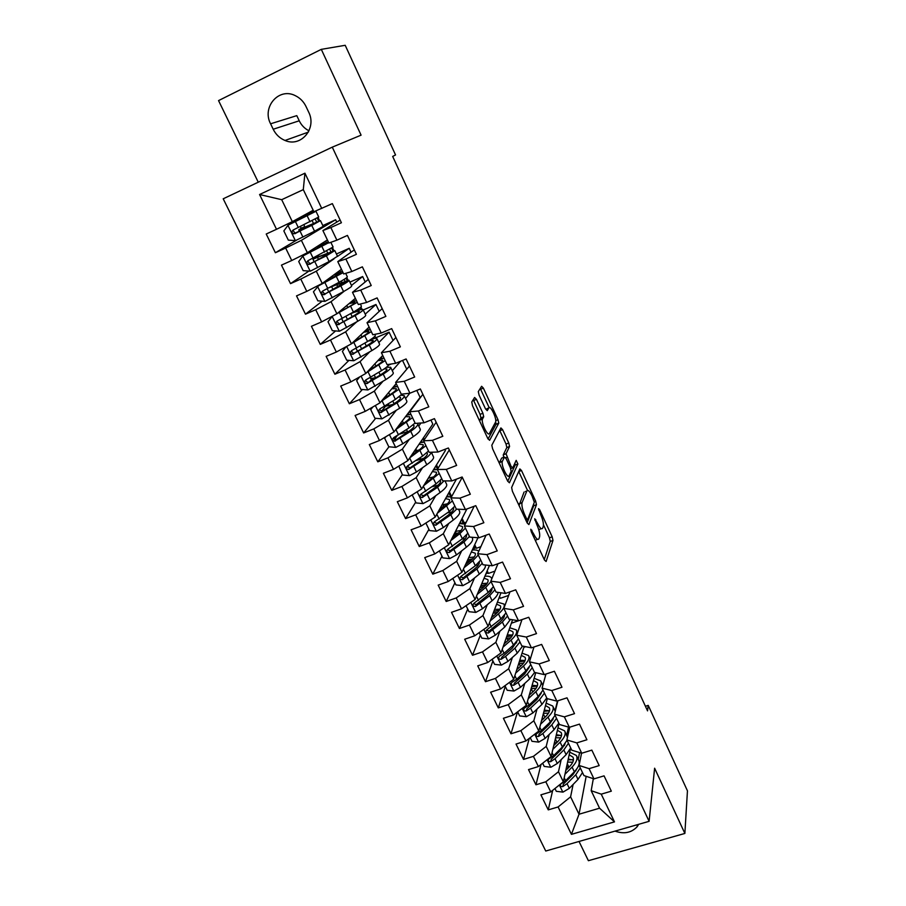<?xml version="1.0" encoding="UTF-8"?>
<svg xmlns="http://www.w3.org/2000/svg" width="906" height="906" viewBox="0 0 906 906"><rect width="100%" height="100%" fill="white"/><g stroke="black" fill="none" stroke-linecap="round" stroke-linejoin="round"><path stroke-width="1.36" d="M530.791 529.251L531.358 531.924L544.483 560.067L546.114 561.494L552.988 540.452L552.184 536.805L539.625 509.659L538.504 508.64L540.701 514.699C542.887 519.761 543.747 523.645 543.294 526.341L542.671 528.107C541.675 529.795 539.953 528.209 537.53 523.374L534.721 518.73L536.952 524.936C539.183 530.101 540.067 534.064 539.58 536.85L538.934 538.696C537.904 540.452 536.148 538.866 533.657 533.951L530.791 529.251M476.443 399.353L474.608 397.474L471.766 402.004L472.502 405.718L487.802 438.527L489.614 440.305L498.787 423.147L497.994 419.705L483.385 388.13L481.618 386.284L478.289 391.63L479.081 395.073L485.48 408.844L487.258 410.656L488.821 407.96C490.316 404.744 496.918 418.402 495.627 422.003L489.433 433.464C487.938 436.975 481.063 422.977 482.422 419.15L483.713 416.771L482.909 413.249L476.443 399.353L473.623 400.475L473.215 399.693M579.025 841.459L588.39 860.7L684.868 833.452L654.619 768.209L649.104 821.323L332.275 147.146L361.086 135.153L321.302 49.354L345.209 45.3L395.548 154.96L392.672 156.444L647.552 710.882L648.22 705.378L645.423 706.261M684.868 833.452L687.45 790.836L648.22 705.378M511.63 487.519L512.411 491.301L527.224 523.045L528.9 524.574L536.465 504.699L535.661 501.109L521.505 470.52L519.863 468.912L511.63 487.519M507.677 481.131L492.626 448.866L491.811 445.254L500.893 427.926L502.592 429.659L508.776 443L509.568 446.477L506.058 453.77L511.018 466.273L512.717 467.926L516.182 460.361L517.892 463.974L509.421 482.785L507.677 481.131M649.104 821.323L545.74 851.028L223.204 198.799L332.275 147.146M586.171 776.317L579.025 814.222L599.557 808.197L614.483 821.878L601.244 794.154L611.323 791.165L604.053 775.853L593.962 778.888L589.081 768.662L599.183 765.593L591.833 750.123L581.72 753.237L576.794 742.897L586.918 739.76L579.489 724.12L569.353 727.303L564.37 716.861L574.517 713.645L567.009 697.835L556.85 701.108L551.811 690.542L561.98 687.246L554.393 671.267L544.212 674.619L539.115 663.939L549.308 660.565L541.641 644.415L531.437 647.847L526.284 637.054L536.511 633.6L528.753 617.269L518.515 620.78L513.317 609.874L523.555 606.329L515.729 589.829L505.457 593.419L500.203 582.399L510.474 578.764L502.547 562.082L492.264 565.763L486.941 554.619L497.235 550.905L489.229 534.03L478.923 537.802L473.544 526.533L483.861 522.728L475.763 505.661L465.424 509.523L459.988 498.13L470.327 494.234L462.139 476.986L451.777 480.939L446.284 469.41L456.647 465.424L448.368 447.983L437.983 452.026L432.422 440.361L442.819 436.284L434.438 418.64L424.031 422.785L418.402 410.996L428.821 406.817L420.35 388.98L409.92 393.215L404.235 381.29L414.676 377.009L406.103 358.969L395.65 363.306L389.897 351.245L400.361 346.862L391.686 328.618L381.211 333.046L375.39 320.849L385.877 316.375L377.111 297.904L366.602 302.445L360.713 290.101L371.234 285.526L362.366 266.84L351.834 271.494L345.877 259.003L356.409 254.314L347.44 235.413L336.885 240.169L330.86 227.542L341.415 222.74L332.343 203.612L313.895 211.744L303.295 189.626L281.698 199.694L292.332 221.653L313.182 210.26M614.483 821.878L571.437 834.347L558.085 806.963L570.599 796.827L573.113 784.471M552.683 790.326L548.255 809.873L558.085 806.963M548.255 809.873L540.893 794.845L550.735 791.889L545.82 781.787L558.47 771.742L561.199 759.59M541.007 764.505L535.956 784.777L545.82 781.787M535.956 784.777L528.526 769.59L538.39 766.555L533.419 756.351L546.205 746.397L549.172 734.46M529.285 738.367L523.543 759.409L533.419 756.351M523.543 759.409L516.024 744.064L525.91 740.961L520.882 730.644L533.815 720.791L537.02 709.07M517.519 711.923L510.984 733.781L520.882 730.644M510.984 733.781L503.396 718.277L513.306 715.094L508.221 704.664L521.301 694.913L524.755 683.396M505.31 686.431L498.3 707.88L508.221 704.664M498.3 707.88L490.622 692.207L500.565 688.945L495.423 678.413L508.64 668.764L512.377 657.462M492.909 660.916L485.48 681.708L495.423 678.413M485.48 681.708L477.722 665.865L487.677 662.524L482.49 651.878L495.854 642.331L499.885 631.244M480.373 635.14L472.524 655.253L482.49 651.878M472.524 655.253L464.687 639.24L474.665 635.819L469.421 625.049L482.932 615.616L487.269 604.744M467.711 609.092L459.421 628.504L469.421 625.049M459.421 628.504L451.505 612.32L461.505 608.821L456.205 597.937L469.863 588.617L474.54 577.949M454.914 582.773L446.194 601.482L456.205 597.937M446.194 601.482L438.176 585.117L448.21 581.527L442.841 570.531L456.658 561.324L461.698 550.848M441.981 556.171L432.808 574.155L442.841 570.531M432.808 574.155L424.71 557.62L434.755 553.94L429.342 542.819L443.317 533.736L448.742 523.453M428.912 529.297L419.274 546.533L429.342 542.819M419.274 546.533L411.086 529.806L421.165 526.046L415.684 514.812L429.818 505.842L435.695 495.741M415.707 502.128L405.605 518.606L415.684 514.812M405.605 518.606L397.326 501.698L407.417 497.847L401.879 486.488L416.171 477.643L422.558 467.7M402.355 474.676L391.766 490.373L401.879 486.488M391.766 490.373L383.397 473.272L393.521 469.342L387.915 457.847L402.377 449.127L409.342 439.331M388.946 446.794L377.791 461.822L387.915 457.847M377.791 461.822L369.32 444.54L379.467 440.509L373.804 428.878L388.436 420.293L396.081 410.588M375.684 418.3L363.646 432.955L373.804 428.878M363.646 432.955L355.095 415.48L365.254 411.347L359.523 399.591L374.325 391.143L382.83 381.471M362.355 389.501L349.354 403.759L359.523 399.591M349.354 403.759L340.701 386.081L350.882 381.868L345.084 369.976L360.067 361.664L369.648 351.924M348.98 360.373L334.892 374.235L345.084 369.976M334.892 374.235L326.137 356.364L336.341 352.038L330.486 340.022L345.639 331.845L356.692 321.868M335.594 330.928L320.271 344.382L330.486 340.022M320.271 344.382L311.415 326.296L321.641 321.879L315.718 309.716L331.052 301.687L344.314 291.132M322.23 301.154L305.481 314.178L315.718 309.716M305.481 314.178L296.522 295.888L306.772 291.37L300.781 279.071L316.296 271.188L333.963 258.901M308.935 271.053L290.52 283.635L300.781 279.071M290.52 283.635L281.46 265.13L291.732 260.509L285.662 248.063L301.37 240.339L335.639 219.75L336.76 222.129M296.806 240.022L275.39 252.729L285.662 248.063M275.39 252.729L266.217 234.02L276.511 229.286L259.569 194.518L304.926 173.193L321.766 208.482M340.146 220.067L322.898 230.554L328.878 243.023L336.885 240.169M330.86 227.542L322.898 230.554M276.511 229.286L292.332 221.653M259.569 194.518L281.698 199.694M354.314 249.897L337.779 261.619L343.691 273.952L351.834 271.494M345.877 259.003L337.779 261.619M301.37 240.339L307.361 252.717L327.394 239.943M291.732 260.509L307.361 252.717M368.334 279.41L352.491 292.332L358.334 304.529L366.602 302.445M360.713 290.101L352.491 292.332M337.53 256.421L349.218 248.301L351.075 252.208M316.296 271.188L322.219 283.431L341.46 269.297M306.772 291.37L322.219 283.431M382.196 308.606L367.032 322.706L372.808 334.756L381.211 333.046M375.39 320.849L367.032 322.706M351.471 285.435L362.649 276.545L365.22 281.959M331.052 301.687L336.907 313.793L355.367 298.323M321.641 321.879L336.907 313.793M395.899 337.474L381.415 352.728L387.122 364.631L395.65 363.306M389.897 351.245L381.415 352.728M365.22 314.167L375.945 304.495L379.218 311.37M345.639 331.845L351.426 343.816L369.116 327.055M336.341 352.038L351.426 343.816M409.467 366.035L395.628 382.411L401.279 394.189L409.92 393.215M404.235 381.29L395.628 382.411M378.821 342.593L389.093 332.151L393.057 340.475M360.067 361.664L365.786 373.487L382.728 355.469M350.882 381.868L365.786 373.487M422.875 394.291L409.693 411.754L415.265 423.408L424.031 422.785M418.402 410.996L409.693 411.754M402.547 360.441L406.749 369.252M392.275 370.713L400.599 361.245M374.325 391.143L379.988 402.842L396.194 383.578M365.254 411.347L379.988 402.842M436.148 422.241L423.589 440.78L429.104 452.298L437.983 452.026M432.422 440.361L423.589 440.78M416.805 390.418L420.112 397.372L394.031 431.868L388.436 420.293M405.594 398.538L409.784 393.227M379.467 440.509L394.031 431.868M449.285 449.897L437.338 469.489L442.796 480.871L451.777 480.939M446.284 469.41L437.338 469.489M430.905 420.056L432.819 424.076L407.915 460.565L402.377 449.127M418.765 426.069L420.95 423M393.521 469.342L407.915 460.565M462.275 477.269L450.928 497.87L456.33 509.138L465.424 509.523M459.988 498.13L450.928 497.87M444.846 449.353L445.39 450.509L421.652 488.957L416.171 477.643M431.8 453.317L432.524 452.196M407.417 497.847L421.652 488.957M474.178 506.261L464.382 525.944L469.716 537.088L478.923 537.802M473.544 526.533L464.382 525.944M429.818 505.842L435.231 517.032L456.454 479.149M421.165 526.046L435.231 517.032M486.024 535.208L477.677 553.713L482.966 564.744L492.264 565.763M486.941 554.619L477.677 553.713M443.317 533.736L448.674 544.8L466.907 508.968M434.755 553.94L448.674 544.8M497.96 563.725L490.837 581.188L496.058 592.094L505.457 593.419M500.203 582.399L490.837 581.188M456.658 561.324L461.958 572.275L477.96 537.722M448.21 581.527L461.958 572.275M509.965 591.845L503.849 608.368L509.025 619.149L518.515 620.78M513.317 609.874L503.849 608.368M469.863 588.617L475.106 599.455L489.444 565.457M461.505 608.821L475.106 599.455M521.969 619.602L516.726 635.242L521.845 645.921L531.437 647.847M526.284 637.054L516.726 635.242M482.932 615.616L488.119 626.34L500.995 592.796M474.665 635.819L488.119 626.34M533.974 646.997L529.466 661.844L534.529 672.399L544.212 674.619M539.115 663.939L529.466 661.844M495.854 642.331L500.984 652.943L512.581 619.761M487.677 662.524L500.984 652.943M545.944 674.053L542.071 688.152L547.077 698.605L556.85 701.108M551.811 690.542L542.071 688.152M508.64 668.764L513.725 679.262L524.178 646.386M500.565 688.945L513.725 679.262M557.87 700.78L554.54 714.2L559.489 724.528L569.353 727.303M564.37 716.861L554.54 714.2M521.301 694.913L526.318 705.298L535.763 672.682M513.306 715.094L526.318 705.298M569.727 727.19L566.884 739.964L571.777 750.191L581.72 753.237M576.794 742.897L566.884 739.964M533.815 720.791L538.787 731.074L547.315 698.662M525.91 740.961L538.787 731.074M581.55 753.18L579.093 765.457L583.94 775.581L593.962 778.888M589.081 768.662L579.093 765.457M552.796 719.862L553.034 718.877M555.038 710.825L557.496 700.893M546.205 746.397L551.131 756.567L559.013 723.52M538.39 766.555L551.131 756.567M593.328 778.673L591.176 790.689L599.557 808.197M601.244 794.154L591.176 790.689M564.336 745.604L564.585 744.528M566.68 735.185L568.504 727.065M558.47 771.742L563.339 781.81L570.542 748.413M550.735 791.889L563.339 781.81M270.588 123.794L273.193 129.241C275.843 134.552 279.784 138.301 285.016 140.464C300.939 147.655 317.157 128.437 308.64 112.05L306.035 106.546C303.635 101.585 300.045 97.961 295.288 95.651C278.923 87.101 261.63 107.112 270.588 123.794L296.794 115.64L299.24 120.792C301.438 125.3 304.699 128.641 309.003 130.804M321.302 49.354L218.55 100.6L258.255 182.197M575.876 770.859L576.08 769.828M578.221 759.296L579.58 752.58M570.599 796.827L579.025 814.222L571.437 834.347M319.659 220.826L318.085 217.531M335.639 219.75L322.83 225.583M333.952 250.679L332.525 247.7M349.218 248.301L336.432 254.008M348.085 280.214L346.805 277.53M362.649 276.545L349.886 282.14M362.072 309.422L360.928 307.032M375.945 304.495L363.215 309.977M389.093 332.151L375.662 337.825L374.891 336.217M388.708 365.084L391.403 363.963M424.382 439.603L423.498 437.745M438.096 468.243L436.499 464.914M451.652 496.567L449.365 491.799M466.273 522.15L464.257 522.898L462.105 518.402M480.86 546.669L476.409 548.277L474.71 544.733M494.959 571.097L488.436 573.419L487.19 570.803M508.64 595.412L500.35 598.311L499.534 596.601M518.481 620.78L512.15 622.954L511.754 622.128M525.763 646.703L523.883 647.337M303.295 189.626L304.926 173.193M615.038 831.119C624.019 834.279 631.369 832.829 637.111 826.782L638.696 824.313M408.583 465.435L407.474 467.077M397.077 435.854L394.37 439.501M385.243 406.658L381.449 411.279M372.106 378.799L369.433 381.732M535.355 540.486L537.383 539.251M538.776 529.795L541.199 528.64M544.257 559.591L550.27 541.426L549.466 537.779L543.453 524.812M527.507 490.384L518.73 471.46M527.133 522.864L533.747 505.695L533.634 504.098M526.465 518.515L527.643 519.591L534.336 502.264L532.037 495.99C529.636 491.165 527.904 489.5 526.839 491.018L522.026 502.785C521.55 505.548 522.434 509.5 524.665 514.642L526.465 518.515L525.31 518.945M525.423 491.539L526.839 491.018M519.047 505.525L524.087 492.037M503.657 457.337L503.272 454.835L506.828 447.53L506.035 444.053L499.648 430.282M507.745 481.29L515.14 465.072L514.88 463.204M502.411 461.233L502.298 461.539C500.916 465.378 507.768 479.523 509.149 475.707L511.165 471.29L510.361 467.689L506.182 458.719L504.461 457.032L502.411 461.233L499.591 462.309L499.365 463.306M502.049 457.949L504.461 457.032M499.591 462.309L501.664 458.096M479.5 420.724L480.893 417.87L480.089 414.359L473.623 400.475M486.918 408.708L488.821 407.96M489.161 407.632L480.248 388.47M488.051 439.025L495.99 424.336L495.673 421.8M554.948 788.514L556.307 791.3L562.977 792.127L569.319 788.356L578.005 779.432L582.501 772.58M569.523 766.68L566.51 767.11M564.959 774.302L572.082 767.088C576.499 762.422 577.937 758.548 576.386 755.457L569.727 752.207M565.786 770.451L569.353 766.838C573.045 762.965 574.245 759.738 572.943 757.167L569.172 754.743M576.68 756.068L578.606 760.1C580.168 763.214 578.753 767.11 574.336 771.787L565.616 780.678L560.757 784.018C559.863 785.887 560.542 786.748 562.796 786.601L567.054 783.656L575.763 774.743L580.27 767.914M572.422 759.67L568.051 759.93M567.598 762.059L572.717 762.263M576.748 768.956L573.034 774.494L563.306 784.211L562.796 786.601M573.407 760.123L568.255 759.035M542.649 763.214L544.212 766.431L550.905 767.246L557.303 763.486L566.114 754.675L570.712 747.948M556.839 742.58L554.37 742.977M552.841 749.387L560.123 742.207C564.619 737.609 566.114 733.826 564.608 730.848L557.983 727.824M553.736 745.638L557.417 742.014C561.154 738.197 562.4 735.049 561.154 732.569L557.394 730.27M567.031 740.27L562.4 746.952L553.555 755.729L548.73 758.99C547.734 760.893 548.39 761.787 550.712 761.663L555.004 758.73L563.838 749.953L568.458 743.248M561.086 735.378L556.091 735.751M555.605 737.801L560.689 737.812M565.061 743.894L561.131 749.738L551.256 759.341L550.712 761.663M564.891 731.448L567.439 737.45M561.539 735.581L556.341 734.698M530.214 737.654L531.992 741.312L538.719 742.116L545.163 738.356L554.098 729.67L558.798 723.079M543.906 718.311L542.06 718.617M540.588 724.211L548.039 717.076C552.603 712.546 554.166 708.854 552.717 706L546.125 703.181M541.55 720.564L545.344 716.94C549.149 713.169 550.44 710.1 549.251 707.733L545.491 705.559M555.072 715.31L550.35 721.867L541.369 730.508L536.59 733.69C535.48 735.638 536.114 736.555 538.504 736.465L542.841 733.554L551.799 724.891L556.522 718.322M544.302 710.111L549.534 710.802L543.974 711.335M543.453 713.328L548.492 713.147M553.249 718.605L549.104 724.743L539.093 734.2L538.504 736.465M552.988 706.578L555.253 711.301M517.654 711.822L519.659 715.921L526.397 716.714L532.887 712.965L541.958 704.404L546.76 697.948M530.746 693.837L529.58 694.041M528.209 698.775L535.842 691.674C540.463 687.224 542.094 683.634 540.712 680.904L534.144 678.3M529.24 695.23L533.158 691.595C537.009 687.892 538.368 684.902 537.213 682.626L533.475 680.599M543 690.1L538.164 696.521L529.059 705.038L524.325 708.141C523.09 710.111 523.713 711.063 526.171 711.006L530.542 708.107L539.636 699.579L544.461 693.147M537.292 686.035L531.709 686.691M532.773 691.957L531.154 688.617L536.114 688.243M541.29 693.079L536.952 699.477L526.805 708.809L526.171 711.006M537.383 685.774L532.116 685.298M504.959 685.706L507.179 690.27L513.962 691.052L520.497 687.314L529.693 678.877L534.653 672.433M515.684 673.079L523.509 666.023C528.209 661.64 529.897 658.141 528.572 655.548L522.026 653.158M516.782 669.647L520.837 665.989C524.755 662.354 526.16 659.443 525.061 657.28L521.324 655.389M530.803 664.63L525.865 670.916L516.624 679.296L511.935 682.32C510.576 684.313 511.177 685.298 513.713 685.276L518.119 682.399L527.349 674.007L532.275 667.699M524.88 661.006L519.274 661.81M520.44 666.34L519.127 663.6L523.543 663.135M529.195 667.337L524.665 673.962L514.381 683.147L513.713 685.276M525.095 660.508L519.772 660.236M492.128 659.319L494.585 664.358L501.38 665.117L507.96 661.38L517.292 653.09L522.637 646.08M516.522 642.92L515.763 642.762M503.023 647.122L511.052 640.089C515.82 635.785 517.575 632.388 516.307 629.919L509.784 627.767M504.189 643.804L508.391 640.123C512.366 636.544 513.827 633.724 512.785 631.663L509.036 629.919M518.481 638.9L513.43 645.038L504.053 653.294L499.421 656.227C497.938 658.243 498.504 659.262 501.12 659.285L505.571 656.431L514.925 648.164L519.965 642.003M512.241 635.752L506.669 636.703M507.994 640.474L506.964 638.322L510.735 637.801M516.952 641.357L512.264 648.175L501.833 657.224L501.12 659.285M506.964 638.322L506.035 638.515M512.649 634.981L507.281 634.947M479.161 632.648L481.845 638.164L488.674 638.9L495.31 635.185L504.767 627.031L510.452 619.398M503.963 617.235L502.83 617.088M499.761 597.065L498.742 598.651M490.214 620.893L498.459 613.894C503.306 609.659 505.129 606.374 503.929 604.03L497.417 602.128M491.437 617.688L495.82 613.985C499.852 610.463 501.369 607.722 500.372 605.774L496.624 604.189M506.024 612.898L500.859 618.889L486.782 629.874C485.163 631.89 485.695 632.943 488.391 633.011L502.377 622.048L507.53 616.035M499.365 610.27L493.872 611.369M495.412 614.325L494.676 612.784L497.654 612.275M504.563 615.14C504.483 617.065 502.864 619.387 499.727 622.116L489.149 631.018L486.601 630.372M494.676 612.784L493.192 613.113M500.033 609.217L494.619 609.421M466.058 605.684L468.98 611.697L475.831 612.422L482.513 608.707L492.117 600.689C496.001 597.394 497.983 594.619 498.051 592.377M491.222 591.301L489.602 591.222M487.847 572.162L485.627 574.506M477.247 594.393L485.741 587.416L491.029 581.595M491.754 578.945L491.414 577.881C490.497 576.51 488.334 575.956 484.903 576.216M478.561 591.29L483.102 587.564C487.202 584.11 488.776 581.459 487.836 579.625L484.064 578.198M493.442 586.624L488.164 592.467L473.974 603.249C472.264 605.265 472.773 606.341 475.503 606.465L489.693 595.661L494.959 589.795M486.194 584.608L480.86 585.797M482.694 587.903L482.264 586.986L484.246 586.578M492.037 588.685C492.105 590.553 490.452 592.92 487.066 595.786L476.33 604.54L473.725 603.792M482.264 586.986L480.157 587.484M487.235 583.215L481.765 583.645M486.703 571.958L487.36 573.328M452.807 578.436L455.967 584.936L462.841 585.65L469.58 581.946L479.331 574.076C484.019 570.18 486.001 567.156 485.254 564.993M478.289 565.118L476.046 565.185M475.809 547.02L472.547 550.021M464.11 567.632L472.875 560.667L478.289 554.993M478.73 551.392C477.824 550.146 475.661 549.693 472.252 550.044M465.491 564.653L470.259 560.871C474.416 557.473 476.058 554.925 475.174 553.204L471.38 551.947M480.724 560.067L475.333 565.763L460.961 576.386C459.251 578.334 459.727 579.432 462.388 579.681L476.884 568.991L482.252 563.272M472.649 558.775L467.643 560.01M479.342 561.992C479.625 563.781 477.926 566.171 474.257 569.172L463.374 577.779L460.724 576.963M469.716 560.927L466.884 561.629M474.234 556.964L468.73 557.643M474.2 545.842L475.288 548.13M439.41 550.882L442.819 557.903L449.727 558.594L456.511 554.902L466.397 547.179C471.426 543.136 473.419 540.123 472.388 538.13L471.969 537.269M465.14 538.708L462.026 539.047M463.646 521.618L461.981 523.419M454.914 533.804L456.228 531.233M450.814 540.588L459.886 533.623L465.412 528.107M465.299 524.098L459.455 523.611M452.264 537.734L457.281 533.883C461.505 530.565 463.193 528.107 462.366 526.499L458.538 525.412M467.87 533.238L462.366 538.776L447.802 549.229C446.092 551.12 446.533 552.241 449.138 552.603L463.929 542.037L469.421 536.477M466.511 535.14L466.477 535.061C467.009 536.726 465.288 539.138 461.324 542.286L450.282 550.723L447.598 549.84M454.166 534.008L458.606 532.83M456.012 534.868L453.374 535.559M461.007 530.474L455.503 531.38M461.562 519.466L463.113 522.683M425.865 523.034L429.535 530.576L436.466 531.244L443.306 527.564L453.34 519.987C458.436 516.035 460.508 513.136 459.546 511.278L458.561 509.229M451.72 512.083L447.451 512.853M451.369 495.967L450.95 496.715M442.649 507.167L444.212 504.37M437.338 513.272L452.4 500.939M451.516 496.816L446.511 496.907M438.866 510.542L444.166 506.613C448.447 503.362 450.203 500.995 449.433 499.512L445.548 498.617M454.88 506.126L449.251 511.505L434.506 521.777C432.796 523.611 433.204 524.755 435.741 525.22L450.837 514.789L456.601 509.149M453.442 507.881L453.453 507.915C454.246 509.432 452.513 511.822 448.244 515.106L437.043 523.385L434.325 522.434M440.418 507.79L443.895 506.816M441.165 508.832L439.58 509.285M441.992 504.959L442.422 504.2M447.507 503.781L442.694 504.767M448.798 492.807L450.644 496.669M412.173 494.88L416.103 502.943L423.057 503.6L429.942 499.931L440.123 492.513C445.31 488.64 447.451 485.854 446.556 484.144L444.993 480.893M437.983 485.254L432.196 486.681M431.177 478.855L432.185 477.202M423.668 485.684L439.251 473.476M437.36 469.535L433.396 469.931M425.276 483.079L430.905 479.059C435.254 475.877 437.066 473.6 436.352 472.241L432.4 471.55M441.754 478.708L436.001 483.929L421.064 494.03C419.353 495.809 419.738 496.975 422.207 497.53L437.609 487.258L444.019 480.882M440.203 480.474L440.429 480.724C441.154 482.128 439.365 484.427 435.027 487.632L423.668 495.752L420.905 494.721M426.386 481.279L428.561 480.724M428.232 478.289L429.738 477.847L429.206 476.726M433.646 476.896L429.738 477.847M435.899 465.877L437.496 469.217M398.821 466.103L402.524 475.016L409.512 475.65L416.454 472.003L426.783 464.733C432.049 460.95 434.257 458.277 433.43 456.726L431.279 452.23M423.804 458.277L416.296 460.463M409.795 457.813L425.956 445.707M424.235 442.128L420.112 442.694M411.483 455.344L417.496 451.188C421.913 448.085 423.793 445.911 423.147 444.676L419.082 444.212M428.493 451.007L422.615 456.058L407.474 465.967C405.775 467.7 406.126 468.889 408.527 469.535L424.223 459.421C428.64 456.296 430.939 453.906 431.12 452.241M426.726 452.841L427.258 453.26C427.926 454.529 426.069 456.726 421.675 459.863L410.146 467.813L407.338 466.703M412.173 454.325L412.943 454.336M414.167 451.403L416.647 450.633L415.843 448.957M419.285 449.897L416.647 450.633M422.864 438.663L423.759 440.531M399.908 424.291L398.436 426.692M386.001 436.624L384.642 438.255L388.799 446.783L395.809 447.394L402.808 443.759L413.283 436.658C418.629 432.955 420.928 430.407 420.169 429.014L417.768 423.985M408.934 431.267L399.942 434.008M395.673 429.682L412.513 417.655M410.973 414.438L406.647 415.175M397.44 427.349L403.951 423.023C408.436 419.988 410.384 417.926 409.784 416.817L405.571 416.601M384.642 438.255L385.831 436.726M415.073 423L409.07 427.892L393.736 437.609C392.049 439.285 392.366 440.486 394.688 441.222L410.712 431.29C416.069 427.609 418.379 425.084 417.632 423.714L417.032 423.283M412.977 425.005L413.94 425.492C414.552 426.635 412.626 428.731 408.164 431.788L396.477 439.569L393.634 438.379M399.716 424.348L403.419 423.136L402.332 420.894M404.121 422.909L403.419 423.136M372.932 406.907L370.724 409.614L374.914 418.244L381.958 418.832L399.648 408.266C405.073 404.665 407.451 402.241 406.771 400.996L404.325 395.888M392.978 404.404L384.28 406.556M381.301 401.279L398.923 389.286M397.564 386.443L392.978 387.406M383.125 399.104L390.248 394.552C394.801 391.596 396.817 389.625 396.284 388.663L391.856 388.731M402.038 394.099L395.39 399.41L379.852 408.934C378.164 410.565 378.448 411.788 380.713 412.581L397.043 402.842C402.479 399.252 404.869 396.851 404.201 395.639L400.973 395.231M398.867 396.998L400.486 397.417C401.041 398.436 399.048 400.429 394.518 403.419L382.649 411.018L381.777 411.279L379.773 409.739M384.767 397.156L387.813 396.115M359.637 376.953L356.647 380.656L360.882 389.376L367.949 389.954L385.854 379.569C391.369 376.058 393.816 373.759 393.215 372.672L390.724 367.474M375.933 377.7L370.656 378.595M366.613 372.615L385.186 360.611M384.008 358.153L379.048 359.376M368.47 370.645L376.409 365.764C381.03 362.887 383.102 361.03 382.638 360.192L377.904 360.599M389.082 364.325C388.753 365.582 386.239 367.677 381.551 370.611L365.809 379.942C364.133 381.528 364.393 382.762 366.579 383.634L383.215 374.087C388.742 370.588 391.211 368.312 390.622 367.258L386.409 367.281M384.189 368.901L386.885 369.048C387.372 369.931 385.31 371.822 380.713 374.722L368.674 382.151L367.689 382.411L365.764 380.78M369.263 369.795L370.429 369.433M346.092 346.715L342.4 351.381L346.692 360.192L353.793 360.747L371.913 350.554C377.508 347.145 380.044 344.971 379.512 344.054L376.987 338.753M358.436 350.69L357.111 350.577M375.005 336.454L373.17 337.791M351.539 343.714L371.301 331.619M370.316 329.546L364.812 331.132M353.329 342.004L362.4 336.67C367.1 333.861 369.24 332.117 368.844 331.415L363.646 332.242M374.869 334.337L375.243 335.107C375.741 335.979 373.181 338.108 367.564 341.494L351.607 350.622C349.942 352.174 350.169 353.419 352.298 354.348L369.24 345.005C374.858 341.607 377.406 339.467 376.896 338.572C376.364 338.063 374.393 338.323 370.973 339.354M368.493 340.939L373.136 340.362C373.555 341.109 371.437 342.898 366.76 345.718L354.552 352.955L353.453 353.215L351.607 351.494M332.468 316.149L328.006 321.766L332.343 330.679L339.467 331.222L357.813 321.222C363.499 317.904 366.115 315.866 365.673 315.107L363.091 309.727M361.822 308.901L361.064 309.569L360.158 307.723M332.253 316.33L357.27 302.298M356.466 300.633L350.112 302.717M337.485 313.306L348.244 307.236C353.012 304.518 355.231 302.876 354.892 302.321L348.923 303.725M360.362 304.02L361.347 306.069C361.766 306.772 359.127 308.765 353.408 312.06L337.247 320.984C335.594 322.491 335.798 323.736 337.859 324.733L355.118 315.605C360.815 312.31 363.453 310.294 363.023 309.569C362.275 309.059 359.104 309.875 353.499 312.004M352.174 316.658L350.713 313.623C355.741 311.687 358.572 310.939 359.24 311.37C359.591 311.97 357.394 313.646 352.649 316.398L340.26 323.442L339.059 323.691L337.281 321.868M340.837 272.989L318.912 285.39L313.453 291.823L317.836 300.837L324.982 301.358L343.555 291.551C349.331 288.334 352.026 286.432 351.664 285.843L349.048 280.373M317.689 286.296L343.068 272.661M342.468 271.404L334.62 274.314M340.792 272.899L333.419 275.197M345.684 273.352L347.292 276.715C347.632 277.247 344.903 279.105 339.104 282.287L322.717 290.996C321.075 292.468 321.256 293.737 323.261 294.778L340.826 285.877C346.624 282.683 349.342 280.803 348.991 280.248L332.106 286.103M337.904 286.998L336.772 284.654L345.186 282.06L325.809 293.589L324.518 293.827L322.808 291.902M336.772 284.654L329.184 287.689M346.001 278.153L347.089 280.43M323.476 257.01L322.683 255.356L312.944 259.184L315.118 257.134M318.629 255.311L316.692 257.406L334.801 250.611L326.387 255.809L329.138 261.551L337.508 256.262L334.846 250.69M326.568 243.216L302.955 255.922L298.72 261.54L303.159 270.656L310.339 271.154L329.138 261.551M302.955 255.922L328.719 242.695M328.312 241.845L317.293 246.387M326.534 243.159L316.047 247.179M322.683 255.356L330.973 252.412L311.2 263.397L309.807 263.623L308.165 261.574M330.837 242.321L333.091 247.032L308.029 260.679C306.398 262.117 306.556 263.386 308.504 264.484L326.387 255.809M331.687 248.267L332.978 250.962M308.878 226.67L308.425 225.741L298.765 229.852L301.019 228.38L300.577 226.421M304.065 224.688L304.563 226.749L302.536 228.074L320.452 220.634L311.777 225.413L314.563 231.211L323.193 226.353L320.475 220.679M312.128 213.114L288.063 225.198L283.838 230.917L288.323 240.135L295.526 240.6L314.563 231.211M288.063 225.198L315.979 211.268L298.119 218.924L313.419 210.77M312.117 213.08L294.337 220.702L313.216 210.317M308.425 225.741L316.602 222.446L296.421 232.876L294.937 233.069L293.363 230.86M315.99 211.302L318.731 217.01L293.17 230.011C291.562 231.426 291.698 232.706 293.589 233.839L311.777 225.413M317.213 218.029L318.708 221.166M532.501 534.37L533.657 533.951M534.846 520.157L535.865 519.784M536.42 523.781L537.53 523.374M538.64 510.021L539.625 509.659M549.466 537.779L552.184 536.805M552.988 540.452L550.27 541.426L552.988 540.463M530.905 530.678L531.958 530.304M518.787 471.55L521.505 470.52M534.347 501.596L535.661 501.109M533.725 505.752L536.454 504.744M525.91 520.225L527.315 519.716M519.297 503.589L522.105 502.558M523.498 515.072L524.665 514.642M499.863 430.712L502.592 429.659M506.035 444.053L508.776 443M506.794 447.632L509.523 446.59M503.317 454.721L506.092 453.657M505.673 457.779L506.862 457.326M509.897 466.703L511.018 466.273M510.758 468.674L512.32 468.074M515.14 465.072L517.87 464.031M480.089 414.359L482.909 413.249M480.826 418.028L483.645 416.919M479.761 419.863L482.592 418.753M480.633 389.229L483.385 388.13M495.741 420.588L497.994 419.705M495.99 424.336L498.73 423.272M299.24 120.792L273.193 129.241M559.353 784.992L562.807 792.104M575.763 774.743L578.005 779.432M568.775 766.77L567.258 763.633M572.082 767.088L574.336 771.787M567.054 783.656L569.319 788.356M564.212 777.767L565.616 780.678M547.099 759.726L550.746 767.223M563.838 749.953L566.114 754.675M557.031 742.388L555.344 738.877M560.123 742.207L562.4 746.952M555.004 758.73L557.303 763.486M552.06 752.637L553.555 755.729M534.721 734.188L538.549 742.093M551.799 724.891L554.098 729.67M544.97 717.303L543.317 713.871M548.039 717.076L550.35 721.867M542.841 733.554L545.163 738.356M539.795 727.246L541.369 730.508M522.207 708.39L526.239 716.691M539.636 699.579L541.958 704.404M535.842 691.674L538.164 696.521M530.542 708.107L532.887 712.965M527.394 701.595L529.059 705.038M509.568 682.32L513.793 691.029M527.349 674.007L529.693 678.877M523.509 666.023L525.865 670.916M518.119 682.399L520.497 687.314M514.868 675.661L516.624 679.296M496.782 655.967L501.211 665.095M514.925 648.164L517.292 653.09M511.052 640.089L513.43 645.038M505.571 656.431L507.96 661.38M502.207 649.466L504.053 653.294M483.872 629.33L488.504 638.889M502.377 622.048L504.767 627.031M498.459 613.894L500.859 618.889M492.887 630.18L495.31 635.185M489.41 622.977L491.358 627.009M489.149 631.018L488.391 633.011M470.814 602.411L475.661 612.399M489.693 595.661L492.117 600.689M485.741 587.416L488.164 592.467M480.067 603.645L482.513 608.707M476.477 596.216L478.515 600.44M476.33 604.54L475.525 606.454M457.621 575.197L462.672 585.627M476.884 568.991L479.331 574.076M472.875 560.667L475.333 565.763M467.111 576.839L469.58 581.946M463.408 569.161L465.548 573.6M473.057 548.323L473.521 549.308M463.374 577.779L462.536 579.625M444.28 547.688L449.557 558.572M463.929 542.037L466.397 547.179M459.886 533.623L462.366 538.776M454.008 549.738L456.511 554.902M450.191 541.822L452.434 546.465M460.361 521.833L461.131 523.453M450.282 550.723L449.387 552.501M430.792 519.885L436.296 531.222M450.837 514.789L453.34 519.987M446.749 506.284L449.251 511.505M440.78 522.343L443.306 527.564M436.828 514.178L439.172 519.036M447.53 495.084L448.3 496.681M437.043 523.385L436.114 525.084M417.156 491.765L422.887 503.577M437.609 487.258L440.123 492.513M433.476 478.662L436.001 483.929M427.394 494.653L429.942 499.931M423.329 486.239L425.775 491.312M434.563 468.04L435.333 469.636M423.668 495.752L422.683 497.371M403.363 463.34L409.331 475.639M424.223 459.421L426.783 464.733M420.724 459.104L420.101 457.813M420.056 450.735L422.615 456.058M413.872 466.658L416.454 472.003M409.682 457.983L412.23 463.283M421.471 440.712L422.23 442.298M410.146 467.813L409.116 469.353M389.433 434.597L395.628 447.383M410.712 431.29L413.283 436.658M407.53 431.698L406.522 429.603M402.377 433.351L402.015 432.615M406.488 422.502L409.07 427.892M400.192 438.357L402.808 443.759M395.922 429.523L398.538 434.948M408.232 413.091L408.991 414.676M396.477 439.569L395.401 441.029M384.438 398.266L383.521 398.64M375.333 405.526L381.777 418.821M397.043 402.842L399.648 408.266M394.065 403.702L392.796 401.075M389.059 405.729L388.232 404.019M389.795 394.846L388.674 392.513M392.774 393.963L395.39 399.41M386.364 409.75L389.002 415.208M382.049 400.814L384.699 406.296M394.846 385.175L395.605 386.749M382.649 411.018L381.528 412.4M361.075 376.137L367.768 389.942M383.215 374.087L385.854 379.569M380.26 375.016L378.923 372.241M375.594 377.825L374.28 375.107M371.29 368.912L370.882 368.062M375.945 366.047L374.869 363.827M378.901 365.107L381.551 370.611M372.389 380.826L375.061 386.341M368.029 371.788L370.701 377.326M381.324 356.964L382.072 358.527M368.674 382.151L367.496 383.442M346.658 346.409L353.612 360.735M369.24 345.005L371.913 350.554M366.296 346.001L364.892 343.08M361.596 348.799L360.18 345.877M357.213 339.716L356.749 338.765M361.936 336.941L360.916 334.824M364.88 335.922L367.564 341.494M358.255 351.573L360.95 357.157M353.838 342.434L356.545 348.04M367.655 328.436L368.402 329.999M354.552 352.955L353.317 354.167M332.14 316.466L339.286 331.2M355.118 315.605L357.813 321.222M347.406 319.388L345.922 316.319M342.978 310.203L342.457 309.139M347.768 307.508L346.805 305.492M350.701 306.421L353.408 312.06M343.963 321.992L346.692 327.632M339.501 312.751L342.23 318.425M353.827 299.614L354.574 301.154M358.357 309.037L358.878 310.135M340.26 323.442L338.98 324.552M317.576 286.432L324.812 301.347M340.826 285.877L343.555 291.551M337.043 272.536L337.372 273.204M341.177 281.143L341.709 282.253M333.057 289.648L331.664 286.738M328.584 280.362L328.006 279.173M333.453 277.734L332.536 275.843M336.375 276.59L339.104 282.287M329.501 292.083L332.264 297.791M324.994 282.74L327.757 288.47M339.863 270.464L340.599 272.004M344.144 279.388L344.948 281.075M325.809 293.589L324.473 294.62M318.504 256.115L314.96 257.7M302.853 256.058L310.158 271.143M322.796 242.865L323.261 243.827M326.738 251.075L327.655 252.967M318.561 259.58L317.576 257.542M314.02 250.181L313.397 248.867M318.969 247.644L318.278 246.217M321.868 246.421L324.642 252.185M314.892 261.834L317.678 267.598M310.316 252.378L313.125 258.176M325.741 240.996L326.466 242.525M329.773 249.41L330.871 251.698M311.2 263.397L309.807 264.337M304.439 226.93L300.883 228.561M287.949 225.345L295.345 240.588M308.55 213.17L309.003 214.122M312.151 220.668L313.442 223.363M303.884 229.161L303.329 228.006M299.297 219.66L298.878 218.788M304.314 217.202L303.974 216.5M307.213 215.911L310.011 221.744M300.101 231.234L302.921 237.078M295.481 221.676L298.312 227.542M311.653 211.619L312.185 212.729M315.231 219.093L316.624 222.004M296.421 232.876L294.971 233.703M533.747 505.695L536.465 504.699M519.217 503.827L522.026 502.785M506.828 447.53L509.568 446.477M503.272 454.835L506.058 453.77M515.163 465.005L517.892 463.974M499.478 462.615L502.298 461.539M480.893 417.87L483.713 416.771M479.591 420.271L482.422 419.15M496.035 424.223L498.787 423.147M637.36 824.698L637.111 826.782M308.346 132.129L285.016 140.464M542.841 685.355L540.973 681.448M530.293 659.126L528.821 656.069M517.609 632.626L516.545 630.417M504.789 605.831L504.155 604.506M476.296 604.551L475.503 606.465M463.226 577.858L462.388 579.681M450.01 550.859L449.138 552.603M436.658 523.566L435.741 525.22M423.147 495.967L422.207 497.53M409.512 468.051L408.527 469.535M395.718 439.829L394.688 441.222M384.812 398.028L383.634 398.515M381.777 411.279L380.713 412.581M370.192 377.632L370.701 378.697M367.689 382.411L366.579 383.634M356.035 348.334L357.157 350.656M353.453 353.215L352.298 354.348M341.709 318.708L343.204 321.8M339.059 323.691L337.859 324.733M327.236 288.754L328.799 291.992M324.02 282.106L324.291 282.683M324.518 293.827L323.261 294.778M318.618 255.934L315.084 257.531M312.944 259.184L314.223 261.845M309.24 251.517L309.671 252.423M309.807 263.623L308.504 264.484M304.563 226.749L301.019 228.38M298.765 229.852L299.49 231.347M294.337 220.702L294.88 221.834M294.937 233.069L293.589 233.839"/></g></svg>

